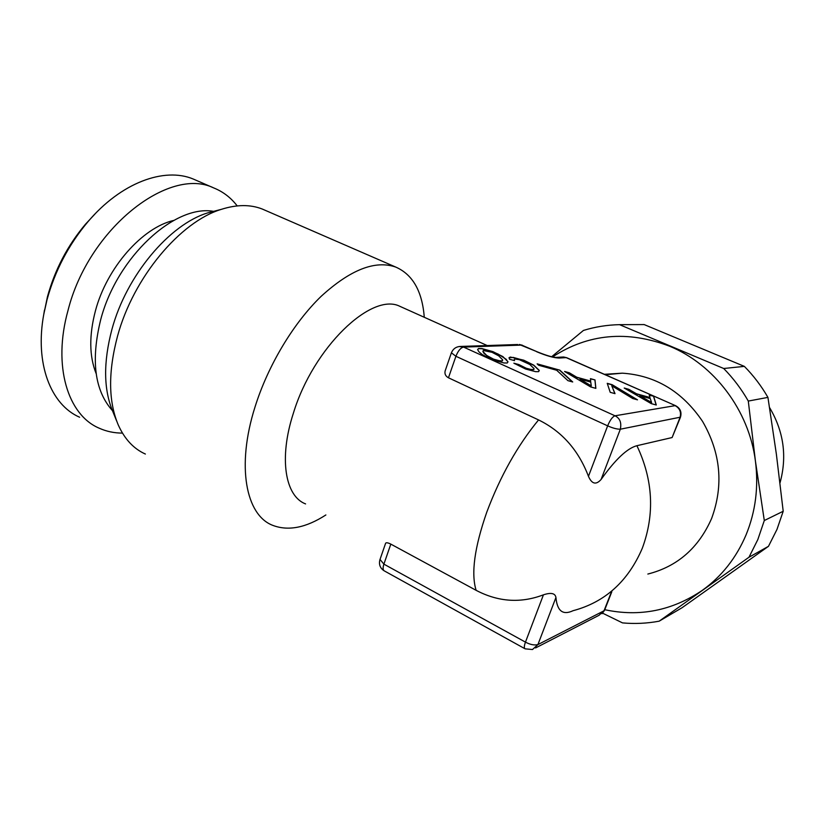 <?xml version="1.0" encoding="UTF-8"?>
<svg xmlns="http://www.w3.org/2000/svg" width="825" height="825" viewBox="0 0 825 825"><rect width="100%" height="100%" fill="white"/><g stroke="black" fill="none" stroke-linecap="round" stroke-linejoin="round"><path stroke-width="1.24" d="M780.007 482.883C787.246 456.555 783.771 431.454 769.56 407.56M95.092 213.871L85.408 224.297C67.537 245.582 54.893 269.723 47.458 296.711L43.663 314.944M196.659 180.51L193.287 179.046C164.392 166.887 120.997 182.542 87.78 221.935C68.599 244.798 55.017 270.713 47.035 299.702L43.818 314.067C34.547 363.681 50.851 404.786 79.623 417.233M723.7 368.497C733.219 378.19 741.417 389.049 748.296 401.063L755.422 461.082L764.301 520.534L757.845 539.529L748.987 557.236L768.467 546.325L776.985 529.403L783.203 511.263L776.356 454.049L767.931 397.392C761.341 385.945 753.483 375.602 744.346 366.372L644.16 324.576L619.523 324.658L723.7 368.497L744.346 366.372M768.467 546.325L682.038 607.747L659.175 621.173C647.017 623.442 634.786 624.02 622.514 622.896L602.601 613.171M193.287 179.046L213.83 187.976C169.342 165.928 88.574 228.288 67.99 310.52C52.48 366.166 67.898 415.047 99.186 428.185C106.425 431.454 114.19 433.084 122.461 433.104M213.83 187.976C223.142 191.73 230.928 197.711 237.188 205.899M764.301 520.534L783.203 511.263M748.987 557.236L659.175 621.173M551.636 356.74L583.43 330.443C595.072 326.855 607.097 324.926 619.523 324.658M748.296 401.063L767.931 397.392M451.399 352.801L455.916 356.287L607.643 425.844C610.046 420.09 612.501 416.738 614.996 415.79C619.915 418.213 621.689 422.689 620.328 429.206L680.481 417.161C681.893 412.057 680.254 408.231 675.572 405.683L566.888 357.792M588.462 476.324L607.643 425.844C612.717 428.123 616.935 429.237 620.328 429.206L601.085 479.48C596.052 485.141 591.845 484.089 588.462 476.324C578.438 450.079 561.804 431.279 538.56 419.925C517.512 445.51 500.259 476.231 486.802 512.108C474.499 547.418 470.941 573.488 476.118 590.329C498.269 601.961 520.709 603.457 543.438 594.825C551.028 592.34 555.194 593.227 555.937 597.486C557.164 611.057 562.867 615.471 573.055 610.706C605.024 602.178 628.103 581.357 642.293 548.274C654.895 514.13 653.111 479.944 636.91 445.706C627.289 448.202 615.347 459.463 601.085 479.48M675.572 405.683L566.187 357.637L559.102 358.05L556.493 357.411C553.121 357.493 546.697 355.627 537.25 351.821L521.668 345.087L463.588 347.098L614.996 415.79L675.139 405.653C679.852 408.323 681.46 412.314 679.965 417.605L672.117 437.539L636.91 445.706M555.421 357.421L563.599 357.008L566.713 357.699L561.866 357.101M173.755 220.419C142.395 227.545 106.858 267.548 95.432 310.819C88.997 335.363 89.244 356.297 96.154 373.622M552.533 356.947C588.235 333.702 627.268 330.134 669.632 346.232C713.945 364.382 748.987 410.2 755.422 461.082C758.711 486.956 755.597 511.541 746.078 534.837C736.271 557.927 721.679 576.428 702.312 590.339C672.179 610.706 639.664 617.162 604.766 609.706M599.094 615.264L604.673 609.943L611.82 591.762M611.335 592.154L604.003 610.799L537.91 644.593C534.342 645.47 530.186 644.645 525.463 642.128C524.081 645.954 523.978 648.192 525.123 648.832L532.486 649.533L537.91 644.593L555.937 597.486M656.288 405.013L653.617 396.217L649.213 394.989L649.997 397.526L636.539 393.793L628.784 389.317L624.216 388.039L651.255 403.621L656.288 405.013M610.211 392.318L615.017 393.638L611.758 385.77L632.754 398.527L637.498 399.836L612.15 384.687L607.231 383.326L610.211 392.318M509.499 359.236L514.542 360.628L514.192 359.535L514.913 359.019L519.296 359.659L529.794 364.464L534.012 368.548L533.847 369.59L532.115 369.765L526.247 368.259L518.894 364.578L513.872 363.186L525.618 369.043L535.59 371.673L538.612 371.652L539.292 370.425L533.816 365.176L523.772 360.195L510.366 357.039L509.025 357.699L509.499 359.236M567.951 380.665L572.715 381.975L559.835 370.157L537.147 363.856L538.601 365.238L556.689 370.26L567.951 380.665M595.867 388.369L595 379.923L590.432 378.654L590.71 381.088L576.778 377.231L569.302 372.787L564.578 371.477L590.648 386.935L595.867 388.369M508.014 361.793L502.879 356.596L492.917 351.625L481.81 348.542L478.552 348.48L477.603 349.594L478.985 351.863L482.429 354.719L492.587 359.834L504.034 362.979L507.21 362.99L508.014 361.793M492.04 352.306L498.743 355.853L502.693 359.896L502.394 360.907L500.548 361.072L493.505 359.123L486.678 355.462L482.893 351.481L483.264 350.512L492.04 352.306M590.741 382.099L591.288 385.894L579.944 379.108L590.741 382.099M650.255 398.568L651.595 402.528L639.829 395.691L650.255 398.568M445.49 369.93L445.16 370.868C444.448 373.869 445.541 376.179 448.46 377.788L455.916 356.287C458.092 350.8 460.649 347.738 463.588 347.098L459.164 346.51M680.377 417.429L672.117 437.539M537.25 351.821L519.224 344.468L522.4 345.242M380.026 559.443L383.893 564.135L390.823 544.118L476.118 590.329M604.374 374.313L622.328 373.168C655.576 375.406 682.316 391.483 702.56 421.4C720.761 452.915 723.783 485.286 711.604 518.502C698.558 548.058 677.304 566.569 647.842 574.056M448.46 377.788L538.56 419.925M213.572 211.365C174.91 204.198 117.006 256.884 100.712 319.615C90.719 360.288 94.617 390.607 112.406 410.592M385.512 543.541L385.615 543.242C386.213 542.396 387.956 542.695 390.823 544.118M402.291 307.405L399.877 306.323C371.735 291.926 313.314 347.304 293.349 413.294C278.654 458.432 285.182 496.248 305.58 503.92M325.875 514.955C305.951 527.814 288.214 531.269 272.652 525.319C245.891 515.099 236.197 466.238 254.997 407.045C267.991 365.413 293.545 322.957 321.203 296.278C350.439 269.61 375.323 259.896 395.866 267.125C412.768 274.591 422.235 291.308 424.287 317.285M265.485 210.437L262.298 209.045C250.367 204.363 236.703 204.466 221.327 209.354C180.345 221.667 133.423 277.272 117.542 336.095C108.054 371.879 108.323 401.558 118.346 425.143C124.699 439.168 133.702 448.81 145.375 454.049M217.099 210.447L207.745 212.881C169.537 224.39 126.442 275.354 111.922 329.392C103.238 362.268 103.548 389.699 112.87 411.675L116.748 421.214M653.617 396.217L649.275 395.185M656.153 404.972L653.555 396.382M649.997 397.526L636.477 393.958L628.722 389.483L624.834 388.4M651.595 402.528L639.829 395.691M611.758 385.77L614.862 393.597M636.838 399.651L612.078 384.863L607.303 383.532M514.192 359.535L514.408 360.597M533.847 369.59L528.897 369.311L514.408 363.536M539.21 370.58L533.754 365.351L523.71 360.37L513.336 357.431L509.066 357.823M559.835 370.157L537.436 364.124M572.354 381.882L559.762 370.332M595 379.923L590.452 378.85M595.784 388.348L594.938 380.098M590.71 381.088L576.716 377.407L569.24 372.962L565.177 371.827M591.288 385.894L579.944 379.108M506.385 359.442L498.238 354.131L492.855 351.801L481.748 348.717L478.49 348.655L477.644 349.656M507.922 361.927L506.323 359.618M502.394 360.907L497.248 360.587L489.802 357.617L484.079 353.471L482.893 351.481M536.683 351.739C546.325 355.792 553.802 357.895 559.102 358.05M445.16 370.868L451.327 353.028C453.08 348.676 456.297 346.479 460.979 346.428L517.667 344.52M524.865 648.687L384.368 570.921C382.872 570.096 382.718 567.827 383.893 564.135L525.463 642.128L543.438 594.825M44.467 310.097L43.818 314.067M85.408 224.297L87.78 221.935M601.982 613.728L604.488 610.417M599.012 615.295L535.58 647.945M385.615 543.242L379.892 559.835C378.727 564.465 380.108 568.105 384.037 570.745M605.354 374.736L622.328 373.168M399.877 306.323L487.214 345.541M207.745 212.881L221.327 209.354M262.298 209.045L395.866 267.125"/></g></svg>
